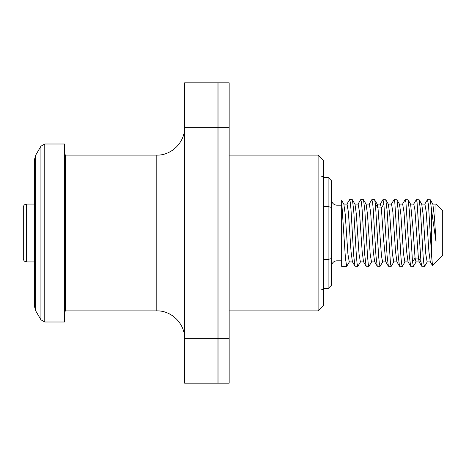 <?xml version="1.0" encoding="UTF-8"?>
<svg xmlns="http://www.w3.org/2000/svg" width="466" height="466" viewBox="0 0 466 466"><rect width="100%" height="100%" fill="white"/><g stroke="black" fill="none" stroke-linecap="round" stroke-linejoin="round"><path stroke-width="0.7" d="M323.666 206.578L328.116 206.578L328.116 177.377L323.666 177.377M328.116 177.377L331.454 180.715L331.454 207.44L328.116 206.578L328.116 259.422L331.454 258.56L331.454 285.285L328.116 288.623L328.116 259.422L323.666 259.422M331.454 207.44L331.454 258.56M26.638 204.073L26.638 261.927C24.628 261.746 23.516 260.634 23.3 258.589L23.3 207.411C23.516 205.366 24.628 204.254 26.638 204.073L34.426 204.073M35.637 155.271L35.637 310.729L34.426 306.244L34.426 159.756L35.637 155.271L40.926 146.208L40.926 319.793L44.765 322L64.459 322L64.459 144L44.765 144L44.765 322M217.983 338.683L184.606 338.683C184.99 323.823 171.657 310.49 156.797 310.874L156.797 155.126C171.657 155.51 184.99 142.177 184.606 127.317L184.606 82.82L217.983 82.82L217.983 383.18L184.606 383.18L184.606 127.317L217.983 127.317M218.036 383.18L218.036 82.82L229.161 82.82L229.161 383.18L218.036 383.18M229.161 155.126L318.103 155.126L318.103 310.874L229.161 310.874M318.103 310.874L323.666 305.312L323.666 160.688L318.103 155.126M331.454 266.371A5.563 5.563 180 0 1 337.017 260.814L337.017 205.186A5.563 5.563 0 0 1 331.454 199.629M337.017 205.186L341.671 205.186M337.017 260.814L341.671 260.814M346.687 266.371L341.671 266.371L341.671 201.225L345.428 258.362L346.687 266.371L349.442 261.764M349.255 261.927L347.91 253.982L345.219 214.232L343.879 204.236L341.671 200.432L341.671 201.225M385.965 261.927L382.627 261.927L381.468 255.951L377.99 207.953L377.25 204.236L374.495 199.629L371.845 199.629L372.544 202.168L373.237 209.403L375.94 255.496L377.244 266.237L380.058 266.371L379.365 263.832L378.666 256.597L375.421 204.096L374.658 199.768M374.839 261.927L371.501 261.927L370.161 253.987L367.47 214.232L366.125 204.236L363.369 199.629L360.719 199.629L361.418 202.168L362.111 209.403L364.814 255.49L366.119 266.232L368.932 266.371L368.239 263.832L367.54 256.597L364.843 210.51L363.532 199.768M360.393 261.921L359.036 253.987L356.344 214.238L355.005 204.236L352.244 199.629L349.599 199.629L350.292 202.168L350.985 209.403L353.688 255.496L354.999 266.237L357.806 266.371L357.113 263.832L356.42 256.597L353.717 210.51L352.407 199.768M371.687 261.764L368.932 266.371M360.562 261.764L357.806 266.371M380.215 204.236L382.97 199.629L383.897 204.096L387.06 255.496L388.37 266.237L385.778 261.764L383.553 239.006L381.328 207.953L380.402 204.073L377.064 204.079M377.25 266.237L374.652 261.764L373.307 251.774L370.621 212.024L369.276 204.073L365.938 204.079M366.119 266.232L363.527 261.764L362.181 251.762L359.496 212.007L358.15 204.073L354.812 204.079M354.999 266.237L352.407 261.764L351.061 251.774L348.37 212.018L347.03 204.073L343.692 204.079M346.844 204.236L349.599 199.629M357.964 204.236L360.719 199.629M369.089 204.236L371.845 199.629M393.939 261.764L391.184 266.371L390.485 263.832L387.089 210.504L385.784 199.768L382.97 199.629M413.592 204.236L416.348 199.629L417.041 202.168L420.979 261.904L421.747 266.232L424.555 266.371L423.862 263.832L423.163 256.597L420.466 210.504L419.155 199.763L416.348 199.629M421.747 266.237L419.15 261.764L418.41 258.048L414.932 210.05L413.773 204.073L410.435 204.073M402.467 204.236L405.222 199.629L405.915 202.168L409.311 255.496L410.622 266.232L408.03 261.764L406.684 251.774L403.993 212.018L402.653 204.073L399.315 204.079M391.341 204.236L394.096 199.629L394.789 202.168L398.185 255.49L399.496 266.232L396.904 261.764L395.558 251.768L392.867 212.007L391.527 204.073L388.19 204.079M388.37 266.237L391.184 266.371M399.496 266.232L402.309 266.371L401.61 263.832L400.917 256.603L398.214 210.51L396.91 199.768L394.096 199.629M410.622 266.232L413.429 266.371L412.503 261.904L409.34 210.504L408.03 199.763L405.222 199.629M427.468 199.629L428.499 205.081L431.574 255.7L431.574 210.3L430.281 199.768L427.468 199.629L424.712 204.236M427.31 261.764L424.555 266.371M416.185 261.764L413.429 266.371M431.574 210.3L436.025 241.936L434.452 217.267L432.862 204.213M427.141 261.921L425.778 253.976L423.093 214.226L421.747 204.236L419.155 199.768M419.336 261.927L415.998 261.927L415.072 258.048L412.847 226.994L410.628 204.236L408.03 199.768M431.574 255.7L432.5 265.451L442.7 255.251L442.7 210.749L436.007 204.079M435.937 204.079L436.025 241.936M432.396 265.41L430.275 261.764L428.93 251.762L426.244 212.007L424.899 204.073L421.561 204.079M408.216 261.921L404.878 261.921L403.533 253.993L400.847 214.232L399.502 204.236L396.91 199.768M397.09 261.921L393.753 261.921L392.407 253.982L389.722 214.226L388.376 204.236L385.784 199.768M405.065 261.764L402.309 266.371M382.813 261.764L380.058 266.371M156.797 310.874L65.572 310.874L65.572 155.126L64.459 154.013M229.161 338.683L218.036 338.683M229.161 127.317L218.036 127.317M383.897 204.096L381.328 207.953L377.99 207.953L375.421 204.096M420.979 261.904L418.41 258.048L415.072 258.048L412.503 261.904M323.666 288.623L328.116 288.623M26.638 261.927L34.426 261.927M35.637 310.729L40.926 319.793M40.926 146.208L44.765 144M156.797 155.126L65.572 155.126M321.441 289.182L323.002 289.817L323.666 291.407M321.441 176.818L323.002 176.183L323.666 174.593M65.572 310.874L64.459 311.987M363.713 261.921L360.375 261.921M352.587 261.927L349.25 261.927M430.281 199.768L432.873 204.236M432.687 204.079L436.025 204.079M427.124 261.921L430.462 261.921"/></g></svg>
